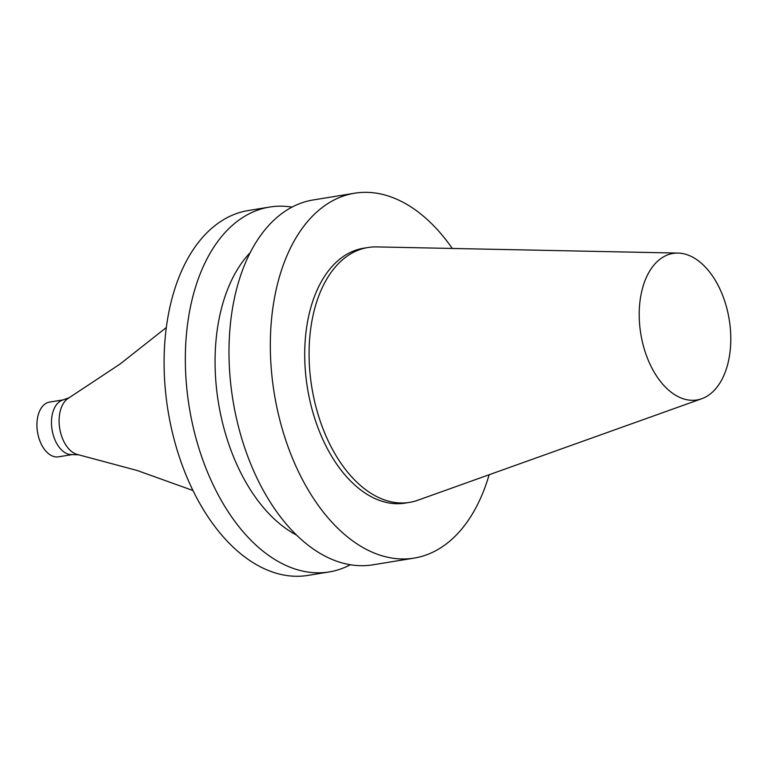 <?xml version="1.0" encoding="UTF-8"?>
<svg xmlns="http://www.w3.org/2000/svg" width="769" height="769" viewBox="0 0 769 769"><rect width="100%" height="100%" fill="white"/><g stroke="black" fill="none" stroke-linecap="round" stroke-linejoin="round"><path stroke-width="1.15" d="M63.173 399.88L49.572 402.1A27.732 16.726 80.7 0 0 38.69 437.369A27.732 16.726 80.7 0 0 58.482 456.834L72.084 454.614M69.498 397.563L62.251 400.216A27.732 16.726 80.7 0 0 53.244 435.004A27.732 16.726 80.7 0 0 71.113 454.585L78.813 454.806M166.392 327.488L119.916 364.141L68.518 398.15A29.405 17.735 80.7 0 0 60.972 434.072A29.405 17.735 80.7 0 0 77.707 454.556L137.238 470.503L192.942 490.507M292.076 207.121A184.858 111.505 80.7 0 0 269.659 207.053L248.416 210.514A184.858 111.505 80.7 0 0 175.851 445.684A184.858 111.505 80.7 0 0 307.85 575.414L329.094 571.953A184.858 111.505 80.7 0 0 350.328 564.773M269.659 207.053A184.858 111.505 80.7 0 0 197.104 442.223A184.858 111.505 80.7 0 0 329.094 571.953M250.377 252.463A157.126 94.779 80.7 0 0 225.048 432.255A157.126 94.779 80.7 0 0 296.401 535.013M452.268 248.454A184.858 111.505 80.7 0 0 354.644 193.211L313.319 199.94A184.858 111.505 80.7 0 0 240.755 435.11A184.858 111.505 80.7 0 0 372.754 564.84L414.078 558.111A184.858 111.505 80.7 0 0 489.132 474.742M354.644 193.211A184.858 111.505 80.7 0 0 282.088 428.381A184.858 111.505 80.7 0 0 414.078 558.111M678.018 253.078L376.579 246.907A129.125 77.89 80.7 0 0 367.967 247.512L363.602 248.224A129.125 77.89 80.7 0 0 312.925 412.482A129.125 77.89 80.7 0 0 405.119 503.109L409.483 502.397A129.125 77.89 80.7 0 0 417.836 500.235L701.741 398.727A74.237 44.775 80.7 0 0 729.204 319.5A74.237 44.775 80.7 0 0 678.018 253.078A74.237 44.775 80.7 0 0 643.932 347.867A74.237 44.775 80.7 0 0 701.741 398.727M367.967 247.512A129.125 77.89 80.7 0 0 317.289 411.771A129.125 77.89 80.7 0 0 409.483 502.397"/></g></svg>
